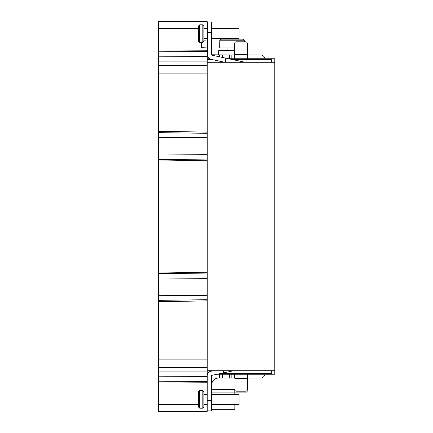 <?xml version="1.0" encoding="UTF-8"?>
<svg xmlns="http://www.w3.org/2000/svg" width="433" height="433" viewBox="0 0 433 433"><rect width="100%" height="100%" fill="white"/><g stroke="black" fill="none" stroke-linecap="round" stroke-linejoin="round"><path stroke-width="0.65" d="M220.402 373.538L271.247 373.538L271.951 374.242L274.766 374.242L274.766 370.729L207.239 370.729L207.239 62.271L274.766 62.271L274.766 370.729M228.597 58.758L274.766 58.758L274.766 62.271M271.247 373.538L271.247 370.729M207.239 410.895L211.456 410.895L211.456 400.346L207.239 400.346L207.239 411.35L158.348 411.35L158.348 376.174L207.239 376.439L207.239 370.729M217.09 374.242L271.951 374.242M211.456 378.983L211.807 378.036A0.352 0.352 0 0 0 211.504 378.209L211.456 378.388M207.239 400.346L207.239 375.725A4.574 4.574 0 0 1 210.86 371.254L213.339 370.729M158.348 381.982L207.239 382.236M198.623 28.686L158.348 28.686L158.348 21.65L207.239 21.65L207.239 28.686L203.894 28.686L207.412 28.686M158.348 28.686L158.348 51.018L207.239 50.764L207.239 62.271M207.412 54.964L207.239 56.561L158.348 56.826L158.348 51.018M158.348 56.826L158.348 132.65L207.239 133.299M207.239 160.221L158.348 161.033L158.348 132.65M158.348 161.033L158.348 371.081L158.348 367.563L207.239 367.579M158.348 376.174L158.348 371.081L207.239 371.081M207.239 65.421L158.348 65.437L158.348 61.919L207.239 61.919M158.348 381.376L158.348 383.53M158.234 383.541L158.348 384.856M158.348 48.144L158.348 51.624M158.348 51.814L207.239 51.532L207.412 53.048M207.239 54.964L207.239 54.612A4.574 4.574 0 0 0 207.25 54.964M207.239 38.532L207.239 40.015L203.894 40.193M201.61 42.402L201.61 47.657L207.239 47.949L207.239 50.764M207.239 53.048L207.239 54.612M224.846 62.271L211.033 59.337A4.574 4.574 0 0 1 207.412 54.867L207.412 32.551L211.634 32.551L211.634 54.867A0.352 0.352 0 0 0 211.91 55.208L226.205 58.249L225.349 62.271M245.143 62.271L226.205 58.249M211.634 32.551L211.634 22.002L207.412 22.002L207.412 32.551M211.456 406.257L211.634 404.314M211.634 394.468L211.634 378.983M207.412 410.895L211.634 410.998L211.634 406.257M234.67 374.242L234.67 378.036L211.807 378.036M265.001 374.242A4.574 4.574 0 0 1 260.498 378.036L247.335 378.036M247.156 390.209L247.156 392.109L211.634 392.109M234.756 389.992L234.848 394.468M211.634 389.294L234.67 389.446C234.773 390.512 235.363 391.096 236.429 391.199L245.576 391.199A1.759 1.759 0 0 0 247.335 389.446L247.335 374.242M234.67 378.036L234.848 378.388L247.335 378.388M218.67 378.036A7.036 7.036 0 0 0 211.634 385.072C211.672 384.136 211.672 384.136 211.634 385.072C211.672 384.136 211.672 384.136 211.634 385.072M229.393 378.036L229.393 374.242M223.325 370.729L223.769 372.824L211.737 375.384A0.352 0.352 0 0 0 211.456 375.725L211.456 400.346M211.456 394.468L239.065 394.468L239.065 404.314L234.848 404.314L234.848 409.694L211.634 409.694M203.894 407.128L203.894 391.654L202.839 390.598L199.673 390.598L199.673 408.184L202.839 408.184L203.894 407.128M202.839 408.184L202.839 390.598M198.623 407.128L198.623 391.654L198.623 407.128L199.673 408.184M198.623 391.654L199.673 390.598M223.769 372.824L233.636 370.729M239.065 28.686L211.634 28.686L239.065 28.686L239.065 38.532L211.634 38.532M207.239 359.119L158.348 359.119M158.348 381.186L207.239 381.468M207.239 272.779L158.348 271.967M207.239 73.881L158.348 73.881M158.348 131.307L207.239 132.125M158.348 301.693L207.239 300.875M158.348 159.69L207.239 159.046M158.348 273.31L207.239 273.954M158.348 300.35L207.239 299.701M209.583 58.758L207.239 58.758M247.335 54.964L260.498 54.964A4.574 4.574 0 0 1 265.001 58.758M231.152 58.758L231.152 54.964L234.67 54.964M231.152 54.964L211.634 54.785M247.335 58.758L247.335 43.554L247.335 54.612L234.67 54.612L234.67 43.554A1.759 1.759 0 0 1 236.429 41.801L245.576 41.801L244.239 41.801L244.239 40.188L243.178 39.138L220.89 39.138L243.178 39.138L244.239 40.188L219.823 40.188L220.89 39.138L219.823 40.188L219.72 47.928L234.67 47.928M234.67 54.612L234.67 58.758M245.576 41.801A1.759 1.759 0 0 1 247.335 43.554M229.393 58.758L229.393 54.964L229.393 58.758M218.616 54.964L218.616 50.742L234.67 50.742M271.951 58.758L271.247 59.462L271.247 62.271M207.412 22.002L211.634 22.002M203.894 41.346L203.894 25.872L202.839 24.816L199.673 24.816L199.673 42.402L202.839 42.402L203.894 41.346M202.839 42.402L202.839 24.816M198.623 41.346L198.623 25.872L198.623 41.346L199.673 42.402M198.623 25.872L199.673 24.816M207.239 373.538L207.791 373.538M158.348 404.314L198.623 404.314M203.894 404.314L207.239 404.314L203.894 404.314M224.954 62.271L225.826 58.168M222.643 378.036L222.643 374.242M228.992 378.036L228.992 374.242M231.152 378.036L231.152 374.242M219.531 378.036L219.531 374.242M223.39 372.905L222.93 370.729M158.348 155.036L207.239 154.635M158.348 137.304L207.239 137.71M158.348 277.964L207.239 278.365M158.348 295.696L207.239 295.29M219.531 56.831L219.531 54.964M222.643 57.492L222.643 54.964M228.992 58.758L228.992 54.964M271.247 59.462L231.904 59.462M211.607 59.462L207.239 59.462M203.894 394.468L207.239 394.468M211.456 404.314L239.065 404.314M203.894 38.532L207.412 38.532M227.109 47.928L227.109 50.742"/></g></svg>
